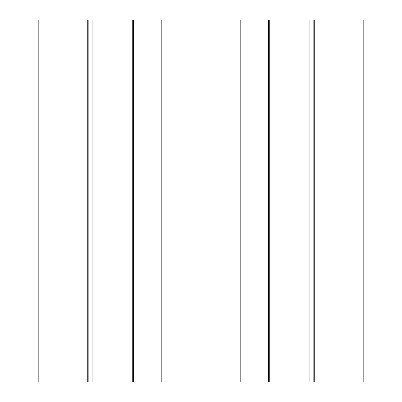 <?xml version="1.0" encoding="UTF-8"?>
<svg xmlns="http://www.w3.org/2000/svg" width="402" height="402" viewBox="0 0 402 402"><rect width="100%" height="100%" fill="white"/><g stroke="black" fill="none" stroke-linecap="round" stroke-linejoin="round"><path stroke-width="0.6" d="M38.19 20.1L20.1 20.1L20.1 381.9L38.19 381.9L38.19 20.1L87.757 20.1L87.757 381.9L88.842 381.9L88.842 20.1L87.757 20.1M88.842 20.1L132.258 20.1L132.258 381.9L133.343 381.9L133.343 20.1L132.258 20.1M133.343 20.1L268.657 20.1L268.657 381.9L269.742 381.9L269.742 20.1L268.657 20.1M269.742 20.1L313.158 20.1L313.158 381.9L314.243 381.9L314.243 20.1L313.158 20.1M314.243 20.1L363.81 20.1L363.81 381.9L381.9 381.9L381.9 20.1L363.81 20.1M363.81 381.9L314.243 381.9M313.158 381.9L269.742 381.9M268.657 381.9L133.343 381.9M132.258 381.9L88.842 381.9M87.757 381.9L38.19 381.9M381.9 20.1L381.9 381.9M240.798 20.1L240.798 381.9M161.202 381.9L161.202 20.1M20.1 381.9L20.1 20.1M272.998 381.9L272.998 20.1M309.902 381.9L309.902 20.1M129.002 381.9L129.002 20.1M92.098 381.9L92.098 20.1M271.913 381.9L271.913 20.1M310.987 381.9L310.987 20.1M130.087 381.9L130.087 20.1M91.013 381.9L91.013 20.1"/></g></svg>
